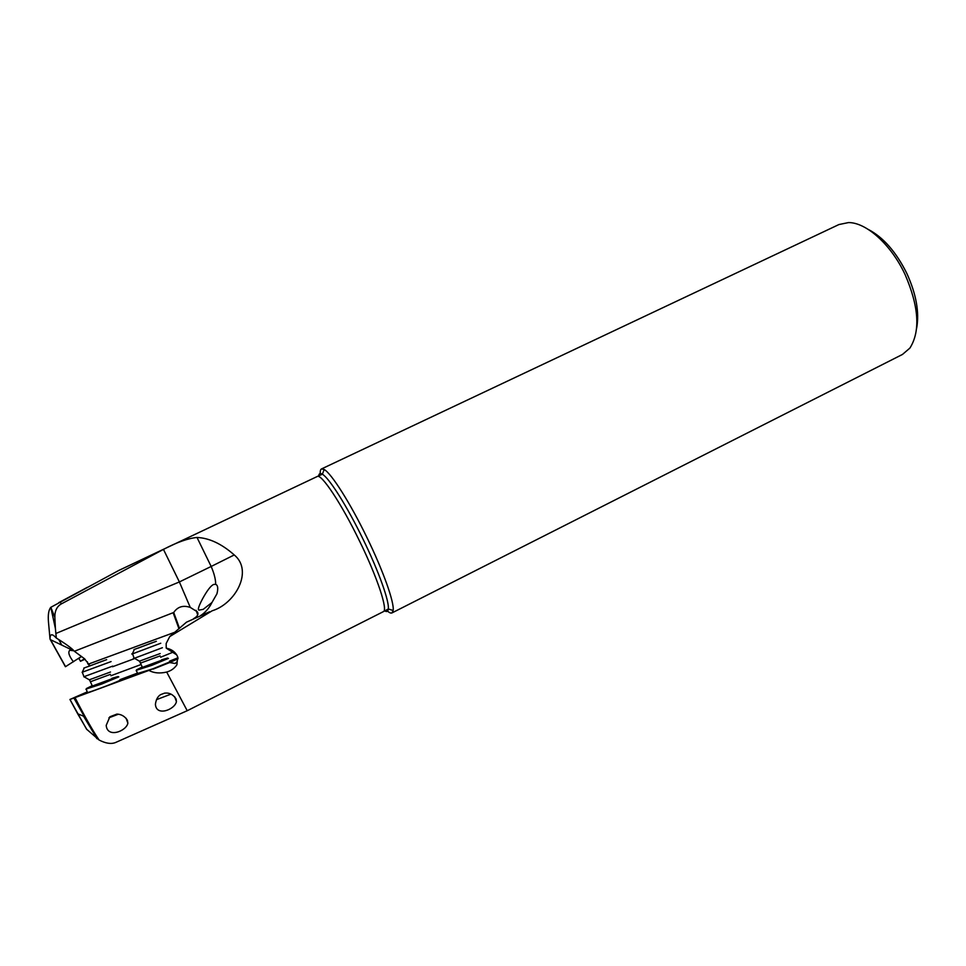 <?xml version="1.0" encoding="UTF-8"?>
<svg xmlns="http://www.w3.org/2000/svg" width="966" height="966" viewBox="0 0 966 966"><rect width="100%" height="100%" fill="white"/><g stroke="black" fill="none" stroke-linecap="round" stroke-linejoin="round"><path stroke-width="1.45" d="M209.598 611.756L186.486 622.176L169.75 636.57L212.146 610.802C235.559 603.641 253.478 570.797 234.255 554.943C221.612 543.81 209.199 537.99 197.016 537.47C188.153 538.291 176.971 542.264 163.459 549.4L118.613 570.544L50.812 607.312C48.602 609.957 47.841 614.98 48.505 622.382L50.039 639.142L65.422 666.733L80.552 657.061M193.562 618.675L194.951 617.829C197.849 615.849 198.634 613.857 197.342 611.828L190.266 607.409L179.374 581.943L163.459 549.4L61.196 603.979C56.849 606.539 54.736 610.983 54.857 617.31L50.812 607.312L55.412 628.6L54.857 617.407M197.016 537.47L211.168 566.462L179.374 581.943L55.859 633.503L55.412 628.6M211.952 602.518L216.939 593.812C218.316 588.366 217.893 585.203 215.672 584.333L213.643 584.454C210.842 585.662 207.122 590.504 202.462 598.992C198.175 607.167 197.257 610.838 199.721 609.993L203.186 609.365L211.952 602.518C209.272 608 205.456 612.384 200.53 615.668M234.255 554.943L211.168 566.462C216.481 578.839 215.478 584.128 215.672 584.333L215.672 584.333M177.986 658.8L169.618 662.555L175.148 663.497L177.128 661.722L176.911 664.777L177.647 656.759C175.8 652.569 172.491 649.816 167.722 648.488L166.224 648.138L166.164 643.501L169.75 636.57M176.911 664.777C174.484 668.375 171.079 670.802 166.695 672.058L187.223 710.735L383.333 611.659C388.187 610.403 377.501 577.777 359.666 541.298L359.618 541.214C341.469 503.612 321.267 473.292 317.222 476.516L118.637 570.52M116.524 742.081L115.485 742.54C111.102 744.267 105.632 743.422 99.1 740.016L86.566 729.173L69.938 699.469L86.409 692.248M69.926 699.456L77.678 713.777L70.011 699.456L148.921 670.416C153.775 673.109 159.692 673.652 166.695 672.058M116.934 714.079C121.414 714.297 124.904 716.361 127.403 720.286L127.874 723.208C126.292 731.25 107.214 738.471 106.212 725.357L109.87 716.772L116.934 714.079M164.606 693.129L160.597 694.651C157.772 696.353 156.033 699.565 155.417 704.299C156.142 716.796 174.81 709.72 176.44 701.63L176.09 698.973C173.156 694.506 169.328 692.562 164.606 693.129M89.79 665.646L87.785 663.787L87.399 661.807M81.567 656.433L78.524 658.691M73.887 650.77L69.769 650.287C67.801 652.159 69.021 655.999 73.452 661.807M80.54 661.191L84.537 658.788M80.444 661.287L85.044 659.235M55.859 633.503L56.342 638.067C52.079 633.43 49.978 633.72 50.051 638.937L65.555 666.661M190.266 607.409C183.178 605.018 177.659 606.708 173.723 612.48L74.358 651.277L84.344 658.619L89.874 665.61M56.342 638.067C66.123 644.105 72.124 648.5 74.358 651.277M916.625 328.331C919.523 312.404 916.251 294.075 906.784 273.33C896.122 251.945 883.274 237.298 868.229 229.401M391.955 612.927L902.473 354.437L909.9 348.086C920.562 331.145 918.932 306.56 904.997 274.344C891.038 244.483 866.236 222.373 848.498 222.578L838.935 224.547L321.509 468.933L324.178 469.488C331.398 473.376 350.38 503.25 367.032 537.7C383.309 571.063 394.442 602.591 393.15 610.476L391.955 612.927C390.795 613.47 388.984 612.565 386.521 610.21M320.326 474.886C319.975 471.493 320.362 469.512 321.509 468.933M176.766 654.912L166.224 648.138M148.921 670.416L169.774 661.939M169.618 662.555L153.135 669.112M177.128 661.722L177.853 657.375M87.338 692.224L86.566 692.682L87.483 692.61C92.615 691.402 120.496 680.728 120.098 680.136L120.074 680.076M119.941 679.678L136.52 673.471M137.389 673.519L153.014 668.786M110.933 675.729L140.831 664.608M160.634 657.242L173.204 652.098M133.936 658.812L112.527 666.745M173.288 613.084L178.964 628.781M174.001 652.581L173.107 652.605M169.654 661.65L177.986 658.389M168.434 658.401L151.891 665.308L136.351 670.259M161.564 659.826L167.625 658.051L151.662 664.632L136.544 669.836L141.785 667.228M142.413 667.349L161.708 660.237M170.523 660.901L174.448 659.44L169.618 661.493M169.509 661.179L177.925 657.786M177.949 658.039L169.557 661.324M118.806 676.864L101.454 684.133L86.191 689M111.875 678.337L118.045 676.538L101.249 683.433L86.397 688.553L91.758 685.884M92.374 686.017L112.02 678.748M108.916 717.81L118.383 714.212M83.933 676.707L112.756 666.081M111.078 661.589L82.255 672.227M83.813 668.098L106.646 659.645L83.813 668.098M102.468 661.118L87.978 666.625L102.468 661.118M156.48 699.662L171.018 694.119M162.397 647.715L134.177 658.353L132.559 653.849L131.738 654.018L132.427 653.656M134.093 658.1L133.368 658.498L134.177 658.353M160.754 643.235L132.559 653.849M133.9 649.587L156.347 641.291L133.9 649.587M152.133 642.764L138.114 648.114L152.133 642.764M60.315 601.83L61.196 603.979M75.179 697.947C85.044 717.062 93.014 731.093 99.1 740.016M96.769 738.495L74.056 698.333M97.119 738.773L83.523 716.168L77.678 713.777L86.892 729.559M61.8 645.107L58.733 639.552M318.708 475.767C319.034 473.437 320.253 472.929 322.378 474.221C329.249 478.049 347.313 506.643 363.192 539.499L363.24 539.583C378.744 571.377 389.443 601.407 388.32 608.991C388.03 611.466 386.871 612.118 384.842 610.947M88.896 663.932L174.979 632.187M179.471 628.347L173.723 612.48M110.438 674.353L90.792 681.61M89.307 679.81L110.486 672.01M160.139 655.89L140.843 662.978M139.382 661.191L160.175 653.559M115.534 742.528L187.187 710.735M73.211 650.094L72.305 650.142M71.725 650.178L69.769 650.287M78.838 658.498L80.564 661.215M58.709 602.687L87.278 587.364M54.857 617.31L50.836 607.288M317.222 476.516L322.378 474.221L324.178 469.488M393.15 610.476L388.32 608.991L383.333 611.659M170.885 650.951L167.722 648.488M72.981 650.468L50.51 639.685L65.483 666.697M197.716 614.859L196.074 610.331M136.544 669.836L136.146 670.73M137.643 673.857L136.484 670.645M174.665 696.715L176.44 701.63M86.397 688.553L85.974 689.458M87.483 692.61L86.312 689.374M126.075 718.245L127.874 723.208M89.138 665.031L89.017 665.936M92.458 686.234L89.56 679.967L84.284 676.888M84.018 676.961L82.388 672.433M84.223 668.025L82.134 672.505M142.497 667.566L139.635 661.348L134.443 658.269M134.334 649.514L132.306 653.922"/></g></svg>
